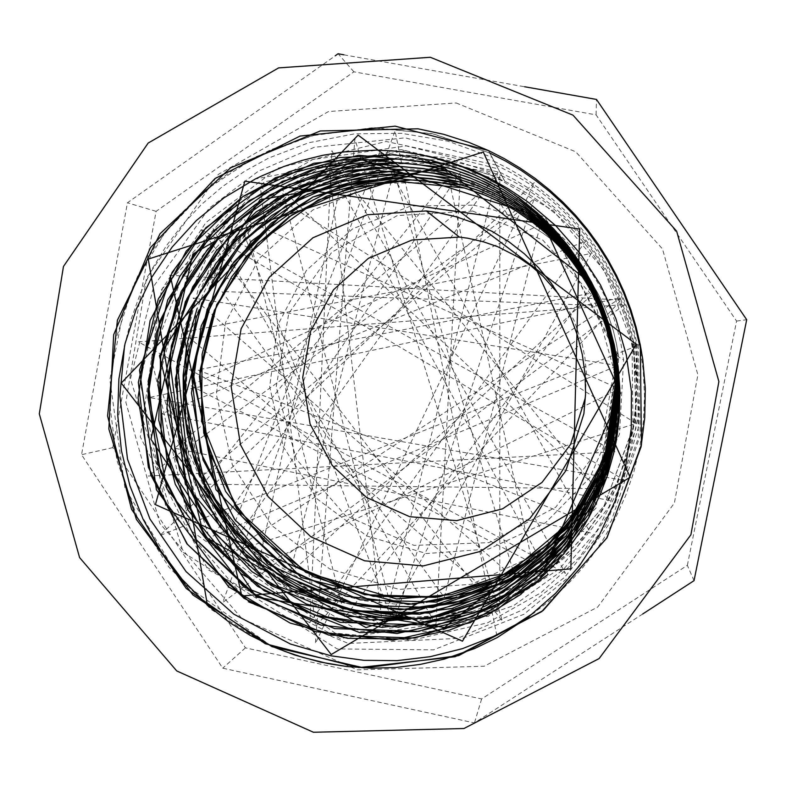 <?xml version="1.0" encoding="UTF-8"?>
<svg xmlns="http://www.w3.org/2000/svg" width="786" height="786" viewBox="0 0 786 786"><rect width="100%" height="100%" fill="white"/><g stroke="black" fill="none" stroke-linecap="round" stroke-linejoin="round"><path stroke-width="0.59" stroke-dasharray="3.93 2.95" d="M687.406 565.35L736.61 321.061L596.073 114.854L353.926 71.791L156.09 211.326L112.811 447.666L245.419 647.91L481.661 698.911L687.406 565.35L694.058 580.707M736.61 321.061L746.7 319.745M642.771 613.925L474.41 722.963L222.693 668.218L81.508 454.721L127.411 202.798L335.219 55.767M481.661 698.911L474.41 722.963M245.419 647.91L222.693 668.218M112.811 447.666L81.508 454.721M156.09 211.326L127.411 202.798M353.926 71.791L338.068 53.753M343.895 54.784L524.635 86.745M596.073 114.854L596.505 99.458M558.61 294.131L567.04 306.953L574.045 320.619L581.719 342.332L584.853 357.375L586.356 372.652L585.511 395.653M453.434 182.165L473.663 186.587L493.372 193.051L507.864 199.28L521.865 206.63L535.266 215.04L547.989 224.462L559.966 234.857L571.117 246.156L581.375 258.28L590.679 271.17L598.961 284.758L606.183 298.935L612.294 313.634L617.256 328.774L621.038 344.239L623.622 359.949L619.466 434.019L589.52 501.566L537.909 553.835L471.541 584.303L399.062 589.412L329.609 568.858L271.73 525.529L232.401 464.899L216.346 394.464L225.513 322.781L258.938 258.643L312.7 210.059L380.336 183.325L453.434 182.165M445.701 162.938L467.336 167.605L488.45 174.374L504.818 181.271L518.387 188.178L531.483 195.999L544.03 204.684L555.987 214.205L567.286 224.511L577.877 235.564L587.712 247.315L596.751 259.694L604.945 272.673L612.255 286.173L618.651 300.134L624.104 314.498L628.574 329.187L632.052 344.15L633.064 427.712L604.169 505.752L549.542 567.826L476.778 605.908L395.682 615.389L316.807 595.523L250.125 549.217L203.879 482.584L183.718 404.033L192.157 323.351L228.313 250.665L287.892 195.282L363.574 164.559L445.701 162.938M456.155 102.995L575.765 151.806L662.48 249.005L697.83 374.853L674.398 503.05L597.645 607.067L484.166 666.243L357.325 669.918L241.99 618.7L159.823 523.348L125.878 402.245L146.51 278.087L218.361 174.384L328.538 111.543L456.155 102.995M609.376 336.231L604.689 319.352L599.856 305.567L586.592 277.32L569.378 251.402L548.628 228.304L524.773 208.536L498.334 192.472L469.93 180.367L440.199 172.478L409.722 168.961L379.098 169.766L348.945 174.836L319.853 184.071L292.353 197.276L266.935 214.106L241.076 237.333L231.045 248.838L220.129 263.674L209.204 281.85L202.709 295.055L196.097 311.423L190.045 331.24L186.361 348.64L183.836 369.135L183.659 400.025L185.938 420.52L189.937 439.875L194.879 456.46L202.621 475.677L217.29 502.254L235.338 526.6L256.462 548.274L280.337 566.873L306.599 582.013L334.698 593.43L364.105 600.828L394.287 603.982L424.676 602.813L454.652 597.34L483.587 587.564L510.871 573.593L535.914 555.731L558.119 534.333M386.958 150.499L390.858 150.755M457.147 164.893L475.952 172.596L494.07 181.851M556.272 231.762L571.766 250.734L585.295 271.16M498.098 186.537L513.474 196.156L528.084 206.934M580.775 265.304L592.615 285.79L602.371 307.336M526.797 207.848L548.461 226.8L567.639 248.288M618.238 409.614L615.477 434.01L610.614 456.371M575.883 530.295L560.998 549.217M528.811 211.247L541.073 221.505L552.607 232.587L568.416 250.636L577.877 263.546L586.415 277.094L597.419 298.444M608.236 327.3L614.288 352.334L617.511 377.85M612.274 445.23L606.654 465.577L599.197 485.257M546.123 560.713L543.981 562.688M496.506 192.256L511.185 200.695L525.195 210.226M564.358 247.05L575.617 261.61L583.261 273.106L592.349 289.11L598.284 301.578M615.3 361.747L617.374 386.437L616.745 410.94M600.425 478.723L592.958 494.964L584.234 510.527M524.115 211.208L539.648 223.391L554.032 236.93M591.671 289.051L601.87 311.482L609.484 334.905M616.823 396.193L615.045 420.255L611.164 441.742M582.907 509.249L566.588 531.758M612.756 429.785L608.335 449.002L601.673 468.957M494.984 197.571L509.014 204.94L522.444 213.35M570.312 258.103L583.389 276.701L594.393 296.597M612.451 352.187L615.33 375.482L615.595 399.111M603.186 461.637L596.299 478.438L587.997 494.541M587.663 284.935L597.969 305.43L605.937 326.927M614.672 404.476L614.112 410.734M632.75 429.49L635.815 405.193L636.277 380.689L634.115 356.255L628.574 329.187L624.104 314.498L618.651 300.134L612.255 286.173L604.945 272.673L596.751 259.694L587.712 247.315L577.877 235.564L567.286 224.511L555.987 214.205L544.03 204.684L531.483 195.999L518.387 188.178L504.818 181.271L426.533 160.609L346.508 168.774L274.805 204.291L220.159 262.347L188.974 335.573L184.789 415.008L207.976 491.073L255.755 554.67L322.525 598.028L400.329 615.654L479.706 604.984L550.691 566.922L604.09 505.889L632.75 429.49M473.26 205.136L490.562 208.938L507.422 214.48L519.821 219.825L531.778 226.113L543.224 233.304L554.101 241.371L564.328 250.253L573.849 259.901L582.613 270.256L590.551 281.27L597.625 292.864L603.786 304.978L609.003 317.524L613.237 330.444L616.47 343.649L618.68 357.06L615.133 420.304L589.559 478.035L545.445 522.808L488.656 548.992L426.533 553.511L366.954 536.042L317.259 499.002L283.491 447.077L269.736 386.702L277.684 325.276L306.452 270.355L352.649 228.814L410.665 206.04L473.26 205.136M472.7 211.031L397.352 215.531L331.82 252.188L288.727 313.418L276.161 387.125L296.342 459.083L345.408 515.508L414.065 545.386L489.138 542.595L555.83 507.196L600.622 445.868L614.161 370.756L593.499 297.147L542.841 240.074L472.7 211.031M244.063 234.218L390.465 615.32L591.18 253.495L183.02 332.272L499.837 601.771L499.758 176.536L174.728 448.207L590.355 532.918L379.864 151.747L222.232 554.867L636.12 423.438L260.372 187.068L315.628 626.059L621.176 300.065L170.218 275.287M599.856 305.567L221.937 291.478L444.316 597.389L540.355 224.835L190.487 385.445L532.387 563.031L448.482 177.361L203.073 484.156L596.299 488.735L342.676 174.983L257.936 567.512L619.221 388.824L244.711 219.491L344.995 617.403L592.831 284.787M594.923 506.046L618.022 356.638L547.704 221.74L411.884 155.127L264.46 181.772L161.533 289.503L140.301 436.888L207.946 569.604L340.181 638.507L488.578 616.086L595.985 508.129L618.356 355.046L545.248 217.604L405.763 150.568L255.214 179.041M410.685 617.383L438.853 615.605L466.609 610.26L493.559 601.457L519.271 589.343L543.313 574.045L565.272 555.771L584.823 534.804L601.663 511.49L615.458 486.18L625.961 459.25L633.015 431.131L636.522 402.294L636.385 373.193L632.543 344.307L604.483 270.708L553.442 210.795L485.591 171.486L408.858 157.171L332.134 169.275L264.076 206.001L212.043 262.986L181.635 333.824L175.926 410.646L195.4 485.198L238.07 549.394L299.397 596.201L372.839 620.351L450.457 618.729M548.068 574.428L328.843 165.207L382.684 627.7L498.019 171.446L222.841 556.969L621.117 297.747L149.242 397.569L625.234 480.678L200.518 228.903L502.401 621.264L354.899 138.965L315.402 643.557L534.539 182.332L159.627 535.639L639.47 344.848L643.203 370.186L644.51 395.741L643.4 421.276L639.883 446.536L633.988 471.305L625.764 495.337L615.31 518.426L602.705 540.346L592.536 555.122L582.387 568.003L571.481 580.215L559.848 591.691L547.528 602.39L534.588 612.284M271.16 645.886L181.664 582.121L124.925 488.224L109.804 379.589L123.756 309.448L138.022 275.296L156.876 243.444L179.955 214.46L207.14 188.591L237.716 166.77L271.131 149.497L317.004 134.455L375.256 127.725L433.784 133.984L489.727 152.985L432.084 133.64L371.807 127.784L312.022 135.713L255.715 156.807L205.726 189.888L164.421 233.236L133.748 284.561L115.159 341.389L109.392 400.889L116.819 460.213L136.911 516.53L168.882 567.079L211.129 609.474L261.728 641.464M202.621 475.677L534.185 198.652L394.493 620.301L281.781 189.347L610.191 500.554L161.72 413.868L585.717 240.997L309.831 622.463L331.938 150.725L565.556 573.348L138.307 341.9L624.782 304.516L222.693 602.449L395.044 130.849L497.253 637.564M573.269 516.874L197.63 369.941L594.383 292.51L289.887 573.574L393.835 171.319L515.636 579.046L193.022 298.002L617.727 365.569L213.026 536.081L460.645 172.272L435.975 625.008L212.839 228.087L615.065 451.852L148.161 476.061L527.671 201.825M493.372 193.051L507.422 214.48L519.821 219.825L531.778 226.113L543.224 233.314L554.101 241.371L564.328 250.253L573.859 259.911L582.613 270.266L590.551 281.28L597.625 292.873L603.786 304.978L609.003 317.524L613.237 330.444L616.47 343.649L618.68 357.06L623.622 359.949M640.276 344.926L632.052 344.15L640.276 344.926M488.401 150.558L504.818 181.271L488.401 150.558M410.263 617.413L431.75 616.401L453.07 613.326L474.037 608.217L494.463 601.113L514.152 592.074L532.928 581.178L556.115 563.965L580.667 539.736L601.349 511.991L617.629 481.337L629.124 448.462L635.54 414.124L636.689 379.117L632.543 344.307M633.359 344.022L636.238 417.582L616.44 488.086L575.843 548.942L518.583 593.911L426.503 622.05L287.745 589.706L194.211 482.722L174.914 383.755L199.015 285.878L247.737 219.952L307.729 179.041L375.246 159.175L440.897 159.863L503.964 179.179M634.233 344.101L635.962 428.252L608.747 507.392L559.73 568.769L495.907 609.553L389.738 628.23L234.778 557.588L166.848 401.695L175.209 326.78L206.551 258.221L256.305 204.193L319.48 168.469L386.132 153.987L445.23 157.495L501.792 175.72M635.245 344.563L638.969 413.357L623.524 480.197L596.731 530.894L563.022 569.968L513.68 605.564L438.657 631.355L359.801 631.217L211.365 543.696L158.271 380.198L186.96 276.21L232.391 216.346L302.03 169.776L401.027 149.635L500.112 172.409M636.218 344.415L638.753 426.503L614.848 504.573L580.009 556.714L540.994 592.772L487.585 622.797L411.992 640.217L335.131 633.172L190.743 530.471L151.433 358.062L190.271 255.312L241.223 199.487L312.74 159.597L406.264 145.891L498.511 168.98M637.171 344.307L638.37 438.048L605.986 525.343L564.79 577.229L523.132 609.681L457.403 638.389L348.404 643.469L248.071 601.938L165.591 505.369L140.036 381.122L162.358 288.659L205.981 222.576L277.694 168.194L386.152 141.451L496.133 165.08M638.32 344.818L640.226 435.503L611.331 520.872L573.367 573.23L523.938 614.279L433.548 649.776L337.155 648.971L183.276 552.479L130.515 378.901L153.732 286.183L209.145 208.192L258.014 171.427L314.331 147.247L405.232 137.815L494.089 161.268M124.61 345.644L131.134 319.214L140.33 293.591L152.091 269.028L166.308 245.802L182.892 224.167L201.648 204.389L222.359 186.646L244.819 171.122L268.792 158.015L308.751 142.797L354.673 133.846L401.567 133.286L447.951 141.215L492.301 157.387M501.439 175.573L515.508 182.745L529.106 190.851L542.163 199.86L554.592 209.734L566.333 220.434L577.327 231.899L587.525 244.092L596.888 256.934L605.377 270.384L612.942 284.355L619.565 298.798L625.204 313.643L629.832 328.833L633.398 344.297M499.955 172.331L514.329 179.65L528.192 187.933L541.475 197.148L554.12 207.249L566.067 218.184L577.258 229.905L587.663 242.343L597.213 255.46L605.868 269.176L613.581 283.451L620.311 298.218L626.029 313.398L630.706 328.931L634.351 344.72M495.711 164.903L510.684 172.537L525.166 181.163L539.058 190.743L552.283 201.245L564.78 212.623L576.482 224.835L587.348 237.804L597.321 251.481L606.36 265.806L614.426 280.69L621.48 296.076L627.493 311.904L632.425 328.076L636.238 344.543M493.952 161.199L509.269 169L524.046 177.813L538.213 187.618L551.703 198.377L564.446 210.039L576.384 222.526L587.476 235.8L597.665 249.781L606.9 264.41L615.133 279.62L622.316 295.349L628.407 311.531L633.398 328.086L637.279 344.916M489.206 152.769L505.221 160.924L520.696 170.149L535.541 180.397L549.689 191.627L563.061 203.79L575.578 216.838L587.191 230.711L597.861 245.33L607.519 260.647L616.145 276.574L623.681 293.031L630.107 309.949L635.383 327.261L639.47 344.867M525.667 562.511L547.655 544.963M587.506 495.396L596.436 478.143L603.736 460.105M493.942 588.596L508.011 581.168M568.622 529.253L579.154 514.987L588.508 499.886M588.37 503.502L596.761 487.143L603.786 470.107M600.435 482.339L607.971 461.431L613.434 439.836M471.905 611.813L483.38 606.939M556.026 554.72L568.553 540.139L579.842 524.517M610.506 456.774L614.288 440.602M495.16 605.918L519.114 591.052M577.288 532.191L588.468 514.28L598.028 495.396M521.167 594.216L540.355 578.516"/><path stroke-width="1.18" d="M524.635 86.745L596.505 99.458L746.7 319.745L694.058 580.707L642.771 613.925M335.219 55.767L338.068 53.753L343.895 54.784M585.511 395.653L585.118 398.738L570.646 444.326L542.006 482.427L502.529 508.797L456.715 520.597L409.703 516.657L366.659 497.548L332.232 465.459L310.106 423.939L302.669 377.486L310.716 331.122L333.441 289.887L368.457 258.319L412.002 239.995L459.319 237.058L467.925 238.246L483.076 241.675L497.774 246.745L518.603 257.317L531.424 266.208L543.205 276.466L558.61 294.131M437.075 212.446L456.106 216.739L474.587 223.116L492.291 231.506L508.974 241.813L524.458 253.917L538.538 267.662L551.025 282.901L561.784 299.427L570.656 317.063L577.553 335.563L582.367 354.712L585.049 374.274L585.57 393.992L583.919 413.642L565.782 470.785L529.902 518.455L480.501 551.34L423.271 565.94L364.616 560.84L310.971 536.818L268.095 496.654L240.526 444.768L231.202 386.761L241.135 328.862L269.343 277.311L312.916 237.785L367.209 214.755L426.307 210.972L437.075 212.446M417.975 128.835L443.726 134.337L468.878 142.364L488.401 150.558L504.573 158.782L520.185 168.086L535.158 178.432L549.424 189.78L562.914 202.071L575.558 215.256L587.309 229.266L598.097 244.053L607.883 259.547L616.617 275.66L624.261 292.343L630.765 309.497L636.11 327.055L640.276 344.926L641.455 444.709L606.939 537.781L541.79 611.616L455.182 656.683L358.829 667.638L265.275 643.705L186.292 588.498L131.527 509.279L107.574 416L117.428 320.197L160.069 233.776L230.563 167.762L320.324 130.987L417.975 128.835M430.374 57.26L573.023 115.169L676.677 231.192L718.935 381.632L690.845 534.735L599.158 658.56L463.986 728.514L313.378 732.247L176.771 670.92L79.563 557.539L39.3 413.829L63.42 266.454L148.181 143.062L278.666 67.91L430.374 57.26M497.253 637.564L474.862 648.47L444.375 659.051L420.441 664.416L395.997 667.471L371.395 668.179L346.832 666.528L320.452 662.107L294.74 655.023L274.786 647.467L250.243 635.422L229.758 622.65L207.416 605.122L182.136 579.37L160.55 550.534L143.023 519.133L129.877 485.679L121.408 450.712L117.723 414.92L118.922 378.999L125.112 343.62L136.155 309.409L151.855 277.045L171.996 247.236L196.284 220.591L224.207 197.679L255.214 179.041L261.404 176.035L284.021 166.426L302.413 160.334L323.017 155.245L344.15 151.865L376.209 150.165L393.825 150.971L411.363 153.015L432.497 157.161L453.247 163.085L473.526 170.778L492.311 179.719L508.444 188.915L527.661 201.835L555.938 225.847L580.392 253.77L600.553 284.984L615.959 318.851L626.285 354.643L631.423 391.546L631.246 428.724L625.735 465.43L615.114 500.947L599.659 534.549L579.675 565.556L555.564 593.371L527.907 617.531L497.263 637.584M573.269 516.874L558.099 534.323L570.42 519.438L579.42 506.764L592.703 483.704L603.334 458.493L608.619 441.015L612.117 424.912L614.77 403.08L615.133 381.063L613.63 362.454L610.467 344.042L605.642 325.984L599.217 308.417L591.259 291.488L581.837 275.326L571.009 260.078L558.875 245.871L545.504 232.823L531.031 221.033L515.577 210.579L499.277 201.54L482.27 194.004L464.664 188.05L390.249 180.544L318.35 199.831L258.044 243.061L216.739 304.575L199.448 376.582L208.103 450.113L241.607 516.147L295.958 566.51L364.596 594.707L438.991 596.947L509.75 572.513L567.571 524.075L604.581 457.658L615.644 381.888L614.092 362.906L610.85 344.121L605.967 325.689L599.433 307.768L591.308 290.506L581.669 274.039L570.616 258.486L558.227 243.984L544.619 230.652L529.862 218.616L514.103 207.976L497.469 198.779L480.108 191.106L462.148 185.005L386.28 177.39L312.966 197.031L251.461 241.115L209.4 303.877L191.764 377.28L200.548 452.274L234.709 519.634L290.142 570.97L360.086 599.787L435.965 602.125L508.129 577.199L567.089 527.799L604.896 460.065L616.204 382.743L614.613 363.378L611.282 344.209L606.271 325.404L599.61 307.11L591.347 289.474L581.532 272.663L570.233 256.806L557.579 242.029L543.666 228.431L528.624 216.13L512.56 205.244L495.593 195.861L477.868 188.05L459.535 181.861L382.134 174.06L307.326 194.113L244.643 239.141L201.747 303.141L183.728 378.027L192.717 454.534L227.576 523.24L284.06 575.647L355.41 605.102L432.811 607.48L506.42 582.072L566.627 531.709L605.23 462.571L616.725 383.627L615.133 363.859L611.763 344.297L606.635 325.099L599.806 306.432L591.347 288.433L581.335 271.249L569.84 255.047L556.92 239.956L542.713 226.093L527.327 213.556L510.92 202.444L493.608 192.845L475.53 184.848L456.823 178.54L377.801 170.591L301.49 191.116L237.529 237.058L193.749 302.374L175.396 378.823L184.592 456.882L220.109 527.013L277.743 580.54L350.556 610.584L429.529 613.051L504.681 587.181L566.156 535.767L605.534 465.165L617.295 384.56L615.644 364.36L612.206 344.376L607.008 324.756L600.052 305.695L591.396 287.322L581.139 269.795L569.378 253.239L556.213 237.804L541.721 223.627L526.021 210.835L509.249 199.506L491.555 189.721L473.084 181.556L453.994 175.082L373.311 167.015L295.408 187.962L230.101 234.867L185.437 301.588L166.74 379.618L176.074 459.319L212.318 530.953L271.17 585.59L345.467 616.312L426.1 618.916L502.863 592.506L565.615 539.982L605.868 467.886L617.924 385.523L616.224 364.9L612.687 344.474L607.352 324.431L600.258 304.929L591.455 286.143L580.982 268.242L568.946 251.343L555.456 235.584L540.65 221.102L524.616 207.995L507.501 196.412L489.423 186.429L470.549 178.117L451.026 171.515L368.624 163.262L289.042 184.641L222.369 232.617L176.791 300.763L157.662 380.453L167.202 461.883L204.242 535.03L264.293 590.866L340.151 622.325L422.534 624.998L500.928 598.028L565.075 544.423L606.261 470.745L618.533 386.535L616.833 365.441L613.227 344.573L607.755 324.087L600.475 304.162L591.455 284.954L580.775 266.621L568.494 249.339L554.71 233.236L539.55 218.449L523.142 205.067L505.644 193.209L487.182 182.981L467.896 174.472L447.941 167.752L363.712 159.312L282.4 181.242L214.313 230.269L167.723 299.888L148.2 381.348L157.986 464.546L195.783 539.304L257.11 596.427L334.64 628.574L418.8 631.325L498.933 603.835L564.545 549.05L606.615 473.693L619.172 387.596L617.423 366.021L613.758 344.661L608.187 323.704L600.74 303.327L591.494 283.697L580.549 264.961L567.983 247.266L553.914 230.779L538.42 215.639L521.639 201.982L503.728 189.878L484.824 179.424L465.106 170.709L444.719 163.802L358.583 155.235L275.483 177.665L205.863 227.773L158.261 298.994L138.356 382.271L148.318 467.316L186.921 543.784L249.624 602.194L328.853 635.088L414.89 637.996L496.86 609.916L563.945 553.865L606.988 476.807L619.889 388.706L618.071 366.63L614.288 344.769L608.59 323.321L600.995 302.453L591.563 282.351L580.353 263.192L567.472 245.104L553.039 228.235L537.202 212.731L520.047 198.72L501.733 186.341L482.388 175.681L462.197 166.789L432.732 157.416L415.332 153.722L400.673 151.629M614.112 410.734L612.825 420.569L615.212 396.144L614.829 371.601L612.726 353.248L609.376 336.231M390.858 150.755L405.448 152.248L423.526 155.333L441.359 159.764L457.147 164.893M494.07 181.851L508.68 190.792L527.151 204.272L544.334 219.402L556.272 231.762M585.295 271.16L593.764 286.694L604.346 311.04L609.946 327.821L616.077 353.621L618.621 371.1L619.997 392.538L619.388 415.558L617.246 434.609L615.978 442.164L588.409 518.347L537.84 580.756L470.205 622.728L393.138 640.168L314.99 631.59L244.004 598.333L187.382 544.236L150.843 474.99L138.022 397.785L150.165 320.472L186.233 250.999L242.668 196.687L313.752 163.331L392.165 154.852L407.354 156.208L429.922 160.069L452.657 166.298L475.884 175.249L498.098 186.537M528.084 206.934L540.915 217.928L556.783 233.953L571.108 251.392L580.775 265.304M602.371 307.336L609.936 329.629L616.312 358.347L619.191 387.586L618.69 414.458L615.183 441.044L587.948 515.194L538.4 575.824L472.366 616.627L397.146 633.506L320.924 625.067L251.648 592.693L196.362 539.962L160.619 472.474L147.886 397.195L159.519 321.72L194.466 253.839L249.241 200.548L318.428 167.644L394.837 158.9L410.194 160.177L429.235 163.193L454.043 169.599L477.75 178.599L500.387 190.124L516.52 200.332L526.797 207.848M567.639 248.288L580.117 265.668L591.003 284.11L600.19 303.445L607.598 323.527L613.139 344.18L616.784 365.244L618.513 386.535L618.238 409.614M610.614 456.371L605.377 473.211L596.456 494.934L588.39 510.546L575.883 530.295M560.998 549.217L509.574 592.86L448.167 619.594L381.996 627.356L316.67 615.821L257.435 586.228L209.086 541.112L175.298 484.274L158.792 420.245L160.796 354.191L181.232 291.311L218.587 236.763L269.912 194.938L331.22 169.53L397.47 162.731L401.341 162.938L420.648 164.952L435.955 167.742L451.056 171.544L468.878 177.469L486.17 184.848L502.814 193.631L513.494 200.253L528.811 211.247M597.419 298.444L603.294 312.7L608.236 327.3M617.511 377.85L618.061 393.334L617.275 412.827L615.467 428.321L612.274 445.23M599.197 485.257L587.191 509.014L576.443 525.785L564.299 541.534L546.123 560.713M543.981 562.688L491.034 598.647L430.502 618.169L367.219 619.849L306.167 603.923L252.011 571.736L208.811 525.981L179.719 470.185L166.937 408.582L171.328 345.83L192.727 286.664L229.492 235.594L279.03 196.638L337.567 172.92L400.624 166.455L423.733 168.577L450.28 174.089L475.677 182.617L496.506 192.256M525.195 210.226L545.857 227.468L564.358 247.05M598.284 301.578L604.827 318.261L608.865 331.083L612.137 344.121L615.3 361.747M616.745 410.94L614.868 426.886L611.42 444.581L606.596 461.883L600.425 478.723M584.234 510.527L540.601 561.823L484.019 597.409L419.763 614.279L353.72 611.174L291.724 588.734L239.18 549.06L200.518 495.828L178.962 433.666L176.408 367.946L192.992 304.29L227.498 248.258L276.977 204.792L337.243 177.823L403.041 170.041L418.594 171.102L434.039 173.264L449.307 176.516L467.061 181.782L482.064 187.559L496.624 194.417L510.664 202.307L524.115 211.208M554.032 236.93L566.293 250.665L574.723 261.62L582.475 273.066L591.671 289.051M609.484 334.905L613.306 352.118L615.369 366.06L616.558 380.1L616.823 396.193M611.164 441.742L607.018 456.98L599.826 476.738L593.233 491.024L582.907 509.249M566.588 531.758L519.31 574.153L462.188 600.877L400.084 609.848L338.285 600.583L281.81 574.134L235.26 532.751L202.218 479.991L185.358 420.058L185.958 357.827L204.006 298.248L238.197 246.205L285.79 205.932L343.069 180.957L405.301 173.451L432.673 175.936L459.564 181.871L477.888 188.06L495.602 195.881L512.551 205.284L528.624 216.17L543.676 228.451L557.598 242.029L570.253 256.806L581.522 272.673L591.327 289.494L599.6 307.13L606.281 325.414L611.302 344.209L614.613 363.368L616.273 386.113L615.467 409.732L612.756 429.785M611.164 437.645L585.049 502.549L539.805 555.25L480.403 590.266L413.348 604.247L345.614 596.112L284.159 566.922L235.063 519.959L203.112 460.007L191.47 393.088L201.236 325.895L231.526 265.088L279.511 216.907L340.397 186.331L408.111 176.742L431.504 178.569L454.593 183.01L476.473 189.75L494.984 197.571M522.444 213.35L533.812 221.652L548.078 233.864L561.233 247.295L570.312 258.103M594.393 296.597L605.328 323.783L609.877 339.896L612.451 352.187M615.595 399.111L614.23 415.322L611.636 431.376L608.236 445.701L603.186 461.637M587.997 494.541L548.353 544.295L495.966 579.587L435.739 597.399L373.242 596.309L314.056 576.786L263.389 540.65L225.562 491.309L203.771 433.076L199.929 371.041L214.303 310.558L245.821 256.943L291.773 214.961L348.247 188.414L410.263 179.945L418.132 180.22L437.723 182.185L453.227 185.103L464.683 188.07L486.22 195.635L506.842 205.519L516.726 211.296L535.502 224.432L544.315 231.762L560.673 247.845L568.16 256.55L575.175 265.648L587.663 284.935M605.937 326.927L610.85 345.968L613.945 365.382L615.212 384.403L614.672 404.476M610.712 432.094L612.825 420.569M641.081 446.831L644.756 417.828L645.306 388.559L642.732 359.379L640.276 344.926L636.11 327.055L630.765 309.497L624.261 292.343L616.617 275.66L607.883 259.547L598.097 244.053L587.309 229.266L575.558 215.256L562.914 202.071L549.424 189.78L535.158 178.432L520.185 168.086L504.573 158.782L488.401 150.558L395.152 126.114L300.055 136.057L215.059 178.52L150.44 247.669L113.685 334.708L108.871 429.028L136.381 519.369L192.963 594.982L272.054 646.711L364.34 667.962L458.66 655.603L543.165 610.535L606.841 537.948L641.081 446.831M170.218 275.287L241.774 596.004L570.832 568.858L579.695 229.04L244.839 181.144L155.471 504.622L462.492 641.17L636.277 344.229L358.141 135.064L121.25 383.067L331.181 654.581L630.205 477.299L483.252 151.993L148.23 259.115L207.416 605.122M592.831 284.787L444.267 167.978L260.127 199.615L159.47 355.803L203.987 536.258L366.001 627.601L544.236 568.7L620.576 393.118L540.473 216.828L357.316 158.428L192.835 254.055L150.932 439.217L256.374 597.183L444.454 627.493L594.923 506.046M186.351 348.64L183.187 376.887L183.511 405.311L187.314 433.469L194.604 460.93L205.234 487.291L219.019 512.158L235.761 535.128L255.254 555.83L277.193 573.957L301.215 589.245L326.966 601.428L354.083 610.25L382.143 615.585L410.685 617.383M450.457 618.729L465.459 615.32L480.217 610.899L501.743 602.4L522.356 591.76L535.492 583.526L548.068 574.428M639.47 344.848L635.373 327.271L630.107 309.998L623.701 293.109L616.195 276.672L607.607 260.765L597.989 245.487L587.368 230.888L575.784 217.054L563.307 204.046L549.984 191.892L535.905 180.662L521.118 170.405L505.712 161.169L489.727 152.985M261.728 641.464L285.102 651.476L303.209 657.528L327.949 663.571L346.832 666.528M583.919 413.642L585.118 398.738M426.307 210.972L459.319 237.058M274.795 647.438L271.16 645.886M197.109 308.643L187.677 341.281L183.187 375.069L183.728 409.142L189.288 442.734L199.742 475.098L214.873 505.565L234.346 533.488L257.788 558.247L284.709 579.272L314.518 596.073L346.538 608.207L379.933 615.33L396.91 617L410.263 617.413M534.588 612.284L516.009 624.428L493.588 636.346L462.482 648.617L430.158 656.752L397.136 660.662L363.947 660.348L331.122 655.829L290.407 644.058L233.786 614.171L186.056 571.589L149.969 518.927L127.509 459.201L119.865 395.839L124.61 345.644M591.396 289.582L563.356 248.671L543.293 228.097M593.99 293.62L571.668 257.798L550.013 233.206L538.489 222.418M596.309 297.216L590.738 287.185L561.843 244.849L555.751 237.824L533.714 216.808M598.166 300.046L591.681 287.745L562.501 244.279L555.555 236.409L528.536 210.982M600.199 303.494L570.056 252.257L561.489 242.285L523.741 205.519M602.086 306.619L589.579 280.121L579.508 263.349L568.131 247.443L548.785 225.454L534.48 212.2L519.173 200.165M603.786 309.458L595.444 290.063L585.472 271.445L567.6 245.271L553.894 229.148L538.891 214.254L514.231 194.525M410.263 179.945L367.504 183.718L326.563 196.205L289.13 216.798L256.924 244.338L231.457 277.094L212.937 314.194L202.09 354.201L201.648 421.217L236.468 508.837L305.892 572.375L396.458 598.942L451.586 594.599L490.14 582.23L525.667 562.511M547.655 544.963L559.455 533.252L570.616 520.244L578.29 509.908L587.506 495.396M603.736 460.105L610.496 436.672M408.111 176.742L359.34 181.379L313.074 197.021L271.484 223.057L233.845 262.013L207.288 309.183L192.462 369.646L215.944 489.698L301.126 577.474L408.15 604.414L460.498 596.869L509.515 576.364L550.79 545.386L580.294 510.026L601.673 468.957M405.301 173.451L370.108 175.406L335.799 183.099L303.239 196.195L271.524 215.688L239.789 244.475L214.342 278.892L196.136 317.603L183.482 390.77L205.677 487.271L267.967 564.171L358.17 605.603L410.302 609.631L453.119 603.373L493.942 588.596M508.011 581.168L522.808 571.815L540.915 557.863L553.423 546.25L568.622 529.253M588.508 499.886L595.081 487.31L602.557 469.9L607.175 456.44L611.98 438.057M403.041 170.041L348.404 175.072L296.892 193.444L251.569 223.843L215.885 263.398L190.634 310.224L177.233 361.707L187.982 466.855L247.502 557.068L342.686 608.678L399.131 615.477L451.979 608.433L501.812 588.763L550.652 552.568L588.37 503.502M603.786 470.107L608.826 454.593L612.726 438.726M400.624 166.455L349.338 170.336L300.429 185.702L256.265 211.837L216.179 250.891L186.95 298.562L169.393 356.589L185.368 484.323L267.702 583.202L383.676 621.146L439.512 616.44L492.635 597.871L539.284 566.873L574.674 528.28L600.435 482.339M397.47 162.731L359.104 164.274L321.621 172.203L286.045 186.194L255.293 204.507L229.198 226.014L206.531 251.058L185.663 282.881L160.324 357.492L161.199 436.259L188.178 510.36L241.027 573.642L314.665 615.163L398.453 627.248L471.905 611.813M483.38 606.939L500.515 598.244L522.169 584.45L537.369 572.542L556.026 554.72M579.842 524.517L590.748 506.263L597.841 491.938L603.953 477.131L610.506 456.774M394.837 158.9L352.364 160.58L311.01 169.933L272.32 186.459L237.971 208.948L208.133 237.087L179.611 276.633L156.483 332.164L148.004 391.742L167.025 489.138L243.689 586.965L359.526 632.534L416.826 631.59L457.049 622.247L495.16 605.918M519.114 591.052L537.732 576.433L550.721 564.25L566.578 546.516L577.288 532.191M598.028 495.396L608.197 468.77L615.183 441.044M392.165 154.852L339.611 157.632L289.091 171.751L243.002 196.51L203.377 230.563L172.105 272.359L139.525 370.206L156.434 489.747L228.598 586.857L290.25 623.151L347.599 638.34L407.079 638.998L449.061 630.274L486.563 615.32L521.167 594.216M540.355 578.516L556.282 562.629L570.715 545.297L583.497 526.649L589.235 516.874L599.335 496.555L607.509 475.314L613.67 453.355L615.978 442.164"/></g></svg>
